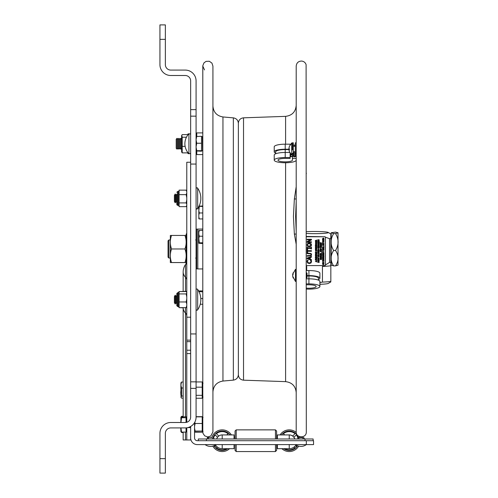 <?xml version="1.0" encoding="UTF-8"?>
<svg xmlns="http://www.w3.org/2000/svg" width="498" height="498" viewBox="0 0 498 498"><rect width="100%" height="100%" fill="white"/><g stroke="black" fill="none" stroke-linecap="round" stroke-linejoin="round"><path stroke-width="0.75" d="M170.335 258.039L168.903 258.039L168.903 239.961L170.335 239.961M168.903 239.961L168.038 240.833L168.038 257.167L168.903 258.039M186.775 248.097L186.152 248.097L186.731 248.097L186.731 233.487L186.152 234.066L186.152 263.934L186.731 264.513L186.731 249.903L186.152 249.903L186.775 249.903M170.335 262.558L170.335 235.442L171.549 235.43C169.918 239.943 169.918 244.456 171.549 248.969C169.918 253.494 169.918 258.02 171.549 262.546C169.918 262.552 169.918 262.564 171.549 262.571C169.918 262.564 169.918 262.552 171.549 262.546L184.939 262.546C186.569 262.552 186.569 262.564 184.939 262.571L171.549 262.571M186.152 235.448L184.939 235.43C186.569 239.943 186.569 244.456 184.939 248.969C186.569 253.494 186.569 258.02 184.939 262.546C186.569 262.552 186.569 262.564 184.939 262.571M184.939 248.969L171.549 248.969M184.939 235.43L171.549 235.43M197.108 310.173A0.865 0.865 0 0 1 196.081 309.32C196.673 310.36 197.202 310.522 197.669 309.812A18.071 18.071 0 0 0 197.669 289.394L197.669 309.812A0.865 0.865 0 0 1 197.501 309.993M197.519 289.232L197.669 289.394A0.865 0.865 0 0 0 196.081 289.886L196.112 289.662M174.393 299.603L174.393 302.622L175.196 304.01L175.196 295.196L174.393 296.584L174.393 299.603M174.393 296.584L175.196 295.196L175.999 296.584L175.999 302.622L175.196 304.01L174.393 302.622M196.081 188.68C196.685 187.64 197.208 187.472 197.669 188.188L197.669 208.606A18.071 18.071 0 0 0 197.669 188.188A0.865 0.865 0 0 0 196.922 187.814M174.393 195.378L174.393 201.416L175.196 202.804L175.196 193.99L174.393 195.378L175.196 193.99L175.999 195.378L175.999 201.416L175.196 202.804L174.393 201.416M175.999 195.378L176.796 194.002L175.999 195.378L175.196 193.99M196.797 187.827A0.865 0.865 0 0 0 196.405 188.007M196.766 151.211L196.766 154.592L202.798 154.592L202.798 205.985L198.833 206.16M200.221 304.247L202.798 304.247L202.798 431.897L203.072 433.521L204.74 435.875L207.766 436.951L210.822 435.993L212.92 431.897L212.92 66.103L211.936 63.103L209.309 61.26L206.104 61.36L204.006 62.829L202.817 65.692L202.798 132.904L196.766 132.904L196.766 136.278M176.205 146.698L176.205 148.298L177.107 149.17L177.107 138.326L176.205 139.191L176.205 146.698M177.107 138.326L178.01 139.191L178.01 148.298L177.107 149.17M178.01 139.191L178.913 138.326L178.913 149.17L178.01 148.298M178.913 138.326L179.815 139.191L179.815 148.298L178.913 149.17M179.815 139.191L180.724 138.326L180.724 149.17L179.815 148.298M187.945 134.852L187.945 133.912L188.748 133.912M188.748 153.577L187.945 153.577L187.945 152.637M187.578 152.145L187.354 152.874L182.2 152.874L181.608 151.884L181.608 135.605L182.2 134.622L187.354 134.622L187.721 135.145M182.2 152.874L182.2 137.224L181.77 135.269M187.354 152.874L187.721 152.344M185.119 146.35L182.2 146.35M186.433 137.224L182.2 137.224M199.331 218.952L198.833 218.778L198.833 216.885L199.331 218.952L202.798 218.952L202.798 229.049L197.818 229.049L197.818 268.951L202.798 268.951L202.798 290.932L199.331 290.932L198.833 291.349M196.081 268.304L196.66 268.883L196.66 229.117L196.081 229.696M198.833 233.494L198.833 240.391M198.833 209.017L198.833 215.92M199.331 212.97L198.833 215.036L198.833 210.735L199.331 212.97L202.798 212.97M198.833 215.036L198.833 216.885M198.833 206.315L202.798 206.489M199.331 206.489L198.833 210.735M198.833 208.73L198.833 206.651M198.833 234.191L199.331 236.214L198.833 238.486L198.833 230.618L202.798 230.362M199.331 236.214L202.798 236.214M199.331 230.362L198.833 232.385M198.833 238.486L199.331 242.794L198.833 243.267L202.798 243.522M199.331 242.794L202.798 242.794M198.833 243.043L198.833 240.522M200.794 298.52L202.798 298.52M198.833 291.542L202.798 291.859M199.331 291.859L199.231 292.189M277.411 444.602L277.411 448.679L289.238 448.679L289.238 444.602M222.208 444.602L222.208 448.679A7.968 7.968 0 0 1 215.466 444.957M222.208 448.679L234.035 448.679L234.035 444.602M194.55 422.634L194.55 437.954A2.764 2.764 0 0 0 197.314 440.711L313.553 440.711L313.553 444.602L197.314 444.602A6.648 6.648 0 0 1 190.659 437.954M295.98 444.957A7.968 7.968 0 0 1 289.238 448.679A7.968 7.968 0 0 0 295.98 444.957M276.602 444.602L276.602 450.397L275.444 451.555L236.208 451.555L235.05 450.397L235.05 444.602M235.05 438.987L235.05 431.025L236.208 429.867L236.208 438.987M236.208 451.555L236.208 444.602M275.444 451.555L275.444 444.602M275.444 438.987L275.444 429.867L236.208 429.867M276.602 438.987L276.602 431.025L275.444 429.867M296.26 434.916L293.901 437.275L296.26 434.916A9.107 9.107 0 0 1 297.829 437.692M296.26 446.513L295.451 445.698L296.26 446.513A9.107 9.107 0 0 0 296.976 445.517M294.772 438.987A5.795 5.795 0 0 0 293.901 437.275M292.675 436.049L295.034 433.69L292.675 436.049A5.795 5.795 0 0 0 288.753 434.935M298.402 437.568A9.686 9.686 0 0 0 281.463 434.935M283.723 448.679A9.686 9.686 0 0 0 297.505 445.76M281.88 448.679A10.844 10.844 0 0 0 298.632 446.133M302.871 438.277L303.581 437.568C304.508 438.259 304.508 438.732 303.581 438.987C304.508 438.732 304.508 438.259 303.581 437.568L299.615 437.568A10.844 10.844 0 0 0 299.242 436.534M296.229 432.426A10.844 10.844 0 0 0 280.063 434.935M294.225 446.924L295.034 447.739L294.225 446.924M284.688 434.935L283.437 433.69L284.688 434.935M295.034 433.69A9.107 9.107 0 0 0 283.437 433.69A9.107 9.107 0 0 1 295.034 433.69M284.819 448.679A9.107 9.107 0 0 0 295.034 447.739M226.758 434.935L228.009 433.69A9.107 9.107 0 0 0 216.412 433.69L218.771 436.049L216.412 433.69A9.107 9.107 0 0 1 228.009 433.69L226.758 434.935M222.693 434.935A5.795 5.795 0 0 0 218.771 436.049A5.795 5.795 0 0 1 222.693 434.935M217.545 437.275L215.186 434.916L217.545 437.275A5.795 5.795 0 0 0 216.674 438.987M217.221 446.924L216.412 447.739L217.221 446.924M216.412 447.739A9.107 9.107 0 0 0 226.627 448.679A9.107 9.107 0 0 1 216.412 447.739M229.983 434.935A9.686 9.686 0 0 0 213.044 437.568M213.941 445.76A9.686 9.686 0 0 0 227.723 448.679M215.995 445.698L215.186 446.513L215.995 445.698M215.186 434.916A9.107 9.107 0 0 0 213.617 437.692M214.47 445.517A9.107 9.107 0 0 0 215.186 446.513M231.383 434.935A10.844 10.844 0 0 0 211.831 437.568L207.865 437.568C206.963 437.649 206.963 438.122 207.865 438.987C206.963 438.122 206.963 437.649 207.865 437.568L208.575 438.277M212.814 446.133A10.844 10.844 0 0 0 229.566 448.679M277.411 438.987L277.411 434.935L277.411 437.101L276.602 437.101M234.035 438.987L234.035 434.935L234.035 437.101L235.05 437.101M294.748 438.987A5.777 5.777 0 0 0 289.238 434.935L277.411 434.935M234.035 434.935L222.208 434.935A5.777 5.777 0 0 0 216.698 438.987M313.124 440.711L313.124 438.987L198.322 438.987L198.322 440.711M180.899 417.492L181.546 416.328L183.158 416.328L183.158 398.132L181.546 398.132L181.035 397.553L181.546 396.041L183.158 396.041M181.34 432.009L180.899 431.374M183.158 432.544L181.546 432.544M186.047 422.435L186.047 416.77L180.986 417.081M180.942 427.919L181.546 432.096L186.047 432.096L186.047 427.888M186.047 417.735L181.546 417.735L180.942 422.497M180.93 417.156L181.546 417.735M180.899 417.256L180.899 422.497M180.899 427.919L181.073 431.965M181.546 432.096L180.899 431.617M180.899 383.497L180.899 385.016L181.035 382.613L181.546 382.034L183.158 382.034L183.158 307.851L179.112 307.646L186.177 307.646L186.775 305.504M183.158 387.998L181.546 387.998L181.546 396.041M181.546 382.034L180.899 385.016L181.546 387.998M180.899 385.016L181.035 397.553M196.081 395.331L202.213 395.331L202.213 381.941L196.081 381.941M196.081 387.176L202.213 387.176M196.081 398.251L202.213 398.251L202.213 395.331M203.078 397.037L202.213 397.896M202.406 417.168L202.213 416.677L196.081 416.677M202.431 431.66L202.213 432.015L202.213 431.181L202.213 431.903M202.213 432.189L195.148 432.021L194.55 431.66L195.148 432.189L202.213 432.189M194.774 422.248L195.148 423.481L202.213 423.481L202.213 416.851L196.081 416.851M195.148 423.481L194.55 426.338M194.55 428.212L195.148 431.069L202.213 431.069L202.213 423.481M202.213 417.685L202.213 416.963M195.148 431.069L194.55 431.424M296.198 244.306L294.362 234.066L293.44 216.512L294.362 198.963L296.198 186.725M296.198 201.422L295.638 216.512L296.198 231.607M243.528 117.827L243.528 380.173C240.378 379.769 238.66 377.988 238.368 374.826L238.368 123.174C238.66 120.012 240.378 118.231 243.528 117.827L285.597 116.358C292.065 115.536 295.6 111.876 296.198 105.377M296.198 426.624L296.198 66.103C296.553 62.873 298.352 61.192 301.601 61.055C303.842 61.316 305.342 62.511 306.102 64.634L306.307 432.239C306.202 438.551 295.88 438.203 296.198 431.897L296.198 426.624M238.368 219.058L238.368 374.664C238.106 377.777 236.432 379.601 233.35 380.136L222.955 381.045C216.792 382.109 213.449 385.757 212.92 391.988M289.369 146.381L291.716 142.945L291.716 155.09L292.438 154.766L292.438 153.334L292.438 156.042A1.737 0.411 180 0 1 290.708 156.453L290.129 156.453M292.438 149.96L292.438 143.349M289.369 149.02L289.375 150.016L288.902 149.686L289.357 149.686M289.375 146.356L288.927 148.354M288.902 149.686L289.375 151.685L291.716 155.09M289.375 146.549L288.902 148.547L289.375 148.877M288.927 149.686L289.375 149.163M288.902 149.493L289.357 149.493M292.743 275.394L292.743 274.616M293.135 272.804L292.662 274.616L293.135 273.719L292.662 275.655L293.135 277.984L292.743 276.172M293.129 274.616L292.662 274.616L292.743 274.099L295.476 269.325L295.476 281.47L292.662 276.172M307.042 277.56L307.042 273.228L306.463 272.649L306.463 278.139L307.042 277.56M186.333 206.377L186.775 205.624L186.177 206.645L179.112 206.645L179.112 202.904L186.177 202.904L186.775 199.798M176.796 194.002L176.796 204.466L176.796 202.792L175.999 201.416M186.775 306.756L186.177 307.646M186.775 292.457L186.177 291.567L179.112 291.567L178.24 292.668L178.24 306.544L179.112 307.353M186.775 304.104L186.177 301.962L179.112 301.962L179.112 307.646M186.775 296.951L186.177 293.926L179.112 293.926L179.112 291.859M186.177 293.926L186.775 293.036M179.112 301.962L179.112 293.926M186.177 301.962L186.775 298.937M175.196 295.196L175.999 296.584L176.796 295.208L176.796 293.534L176.796 305.679L176.796 303.998L175.999 302.622M186.775 191.842L186.177 190.143L179.112 190.143L179.112 202.904M186.775 197.762L186.177 194.656L179.112 194.656M186.177 194.656L186.775 192.956M186.177 190.143L186.775 191.164M179.012 190.989L178.24 191.456L178.24 205.332L179.087 206.01M186.177 206.645L186.775 205.238M186.775 204.317L186.177 202.904M186.383 291.791L186.177 291.361L179.112 291.567M186.177 291.361L186.775 292.376M178.352 306.55L177.661 306.544L176.796 305.679L177.661 306.544L177.661 292.668L176.796 293.534L178.24 292.668M186.152 263.392L185.48 264.581L185.48 277.249A13.01 9.201 180 0 1 183.158 272.001L183.158 291.361M185.48 432.096L185.48 439.958L190.659 439.958L190.659 426.469M185.48 439.958L183.158 439.958L183.158 432.096M186.775 427.807L186.775 439.958M190.659 350.219L186.775 350.219L186.775 422.273M186.775 350.219L186.775 341.659L190.659 341.659M190.659 162.255L186.775 162.255L186.775 341.659M185.48 307.646L185.48 313.03A13.01 9.201 180 0 1 183.158 307.783L183.158 416.77M165.361 24.9L159.939 24.9L159.939 64.659A10.844 10.844 0 0 0 170.783 75.503L185.237 75.503A5.422 5.422 0 0 1 190.659 80.925L190.659 164.06L196.081 164.06L196.081 80.925A10.844 10.844 0 0 0 185.237 70.081L170.783 70.081A5.422 5.422 0 0 1 165.361 64.659L165.361 24.9M159.939 458.639L159.939 473.1L165.361 473.1L165.361 458.639L159.939 458.639L159.939 433.341A10.844 10.844 0 0 1 170.783 422.497L185.237 422.497A5.422 5.422 0 0 0 190.659 417.075L190.659 388.378L196.081 388.378L196.081 164.06M165.361 473.1L159.939 473.1M196.081 388.378L196.081 417.075A10.844 10.844 0 0 1 185.237 427.919L170.783 427.919A5.422 5.422 0 0 0 165.361 433.341L165.361 458.639M190.659 164.06L190.659 333.94L196.081 333.94M190.659 333.94L190.659 388.378M196.081 146.991L196.729 150.707L196.094 150.987M196.081 136.514L201.522 136.278L201.522 143.243L196.729 143.243L196.081 146.96M201.522 143.243L201.522 150.707L196.729 150.707M196.081 139.776L196.729 143.243M201.522 150.707L201.522 151.211L196.081 150.962M201.522 136.707L201.522 136.352M201.522 150.782L201.522 151.137M196.729 136.278L196.081 139.745M188.929 133.725L188.929 153.764A14.43 14.43 0 0 1 188.929 133.725L190.659 134.068M306.32 288.118A7.227 1.724 180 0 0 316.149 286.506A7.227 1.724 180 0 0 308.916 284.788L306.32 284.788M306.32 283.891L308.916 283.891A10.987 2.621 -0 0 1 319.903 286.506L319.903 281.451A10.987 2.621 180 0 0 308.916 278.836L306.32 278.836M319.903 286.506A10.987 2.621 -0 0 1 306.32 289.052M318.459 280.156L318.459 278.226A9.543 2.272 180 0 0 308.916 275.948L307.042 275.948M307.042 275.606L308.916 275.606A10.987 2.621 -0 0 1 319.903 278.226A10.987 2.621 -0 0 1 318.459 279.521M306.32 270.551L308.916 270.551A10.987 2.621 -0 0 1 319.903 273.172L319.903 278.226M296.198 158.414L292.438 158.414L292.438 160.132A7.227 1.724 -0 0 1 285.211 161.856A7.227 1.724 -0 0 1 277.984 160.132A7.227 1.724 -0 0 1 285.211 158.414L290.129 158.414L290.129 157.517L285.211 157.517A10.987 2.621 180 0 0 274.224 160.132A10.987 2.621 180 0 0 285.211 162.753A10.987 2.621 180 0 0 296.198 160.132M275.668 153.147A10.987 2.621 -0 0 1 274.224 151.846A10.987 2.621 -0 0 1 285.211 149.232L289.238 149.232M274.224 151.846L274.224 146.792A10.987 2.621 180 0 1 285.211 144.177L290.129 144.177L290.129 144.837M292.438 158.414L292.438 156.503M288.915 149.574L285.211 149.574A9.543 2.272 180 0 0 275.668 151.846L275.668 153.782M292.438 142.808L293.31 142.808L293.31 156.042A2.602 0.623 -0 0 1 290.708 156.665L290.129 156.665M293.31 153.334L292.438 153.334M289.712 152.463L285.211 152.463A10.987 2.621 180 0 0 274.224 155.077L274.224 160.132M296.198 153.334L295.333 153.334L295.333 142.808L296.198 142.808M293.888 156.795L293.888 151.766L293.888 156.795A1.444 0.342 -0 0 1 294.934 156.459L295.333 156.328L295.333 153.334M293.888 157.007L295.152 156.665A1.444 0.342 -0 0 0 296.198 156.328M295.333 145.802L294.909 146.275M294.909 151.766L294.909 156.465M294.909 145.933L294.934 146.275M294.934 151.766L294.934 156.459M294.934 145.933A1.444 0.342 180 0 0 293.888 146.263L293.888 146.275M295.333 145.074L293.31 145.074M290.129 157.517L290.129 153.203M338.055 265.141L335.552 265.888C338.926 260.753 338.926 255.623 335.552 250.488C338.926 244.86 338.926 239.233 335.552 233.606L338.005 232.753L335.552 232.112L331.182 232.753L333.635 233.606C330.255 239.233 330.255 244.86 333.635 250.488C330.255 255.623 330.255 260.753 333.635 265.888L331.126 265.141M333.635 265.888L335.552 265.888M331.182 265.247L331.182 232.753M333.635 250.488L335.552 250.488M338.005 232.753L338.005 265.247M333.635 233.606L335.552 233.606M306.32 266.268L306.687 266.43A18.071 1.432 180 0 1 306.32 266.411M330.834 237.266L330.834 265.764A18.071 1.432 180 0 1 322.443 266.43L322.443 279.521M330.834 262.29A22.124 1.749 180 0 1 329.558 262.396L329.558 238.685L325.399 237.197M319.903 282.64L322.443 282.092L322.443 266.43L324.229 265.59M325.412 264.955L329.558 262.396M330.834 265.764L330.834 281.426A18.071 1.432 0 0 1 327.348 281.818A18.071 1.432 0 0 1 322.443 282.092M330.834 236.208L330.834 233.936L328.17 232.423A13.732 1.089 0 0 0 306.32 231.701M330.834 236.432L330.834 238.579A22.124 1.749 0 0 1 329.558 238.685M306.687 266.43L306.687 270.551M323.881 236.737L306.32 236.444M330.834 281.936L328.17 283.449A13.732 1.089 180 0 1 324.279 284.072A13.732 1.089 180 0 1 319.903 284.302M306.32 233.438A13.732 1.089 0 0 0 324.279 233.338A13.732 1.089 0 0 0 328.17 232.423M315.539 254.92L315.962 254.92L315.539 254.926L315.732 254.41L315.962 254.926M315.514 249.479L316.099 249.915L316.684 249.479M316.099 249.915L315.514 249.492L316.099 249.056L316.684 249.492L316.099 249.928M316.653 249.025L315.539 249.025L315.346 249.492L315.539 249.952L316.653 249.959L316.653 249.012L316.653 249.946M315.576 248.465L316.821 247.612L315.377 247.612L316.523 247.792L315.377 248.645L316.821 248.645L315.576 248.465M315.576 247.139L316.821 246.286L315.377 246.286L316.523 246.466L315.377 247.319L316.821 247.319L315.576 247.139M315.377 245.097L315.377 246L316.821 246L316.821 245.097L316.653 245.807L316.112 245.807L316.112 245.141L315.545 245.807L315.545 245.084M316.099 244.966L316.66 244.786L316.722 243.871L316.099 244.767L315.471 243.871L315.551 244.786L316.099 244.966M315.545 243.839L315.545 243.36L316.821 243.36L315.545 243.167L315.545 242.682L315.545 243.36M317.923 256.445L318.346 256.445M318.346 256.458L317.923 256.458L317.961 256.009L318.346 256.458M317.923 250.033L319.037 250.033L317.923 250.04L318.477 249.299L319.037 250.04M317.755 250.22L317.873 249.38L318.483 249.087L319.206 249.89L318.483 249.1L317.873 249.386L317.755 250.233L319.206 250.233L319.206 249.903L319.206 250.22M318.502 248.066L319.037 248.066L318.502 248.079L318.77 247.494L319.037 248.079M317.755 248.259L317.817 247.5L318.757 247.282L319.206 247.842L318.757 247.294L318.085 247.363L317.755 248.272L319.206 248.272L319.206 247.855L319.206 248.259M318.11 247.562L318.346 248.079L317.923 248.079L318.11 247.562M317.755 246.186L317.755 247.101L319.206 247.101L319.206 246.199L319.031 246.908L318.496 246.908L318.496 246.249L317.929 246.908L317.929 246.199M317.929 246.137L317.929 245.651L319.206 245.651L317.929 245.464L317.929 244.979L317.929 245.651M319.206 243.796L317.755 243.217L318.969 243.696L317.755 243.983L318.957 244.468L317.755 244.954L319.206 244.586L318.004 244.088L319.206 243.796M317.755 242.146L317.755 243.043L319.206 243.043L319.206 242.146L319.031 242.856L318.496 242.856L318.496 242.19L317.929 242.856L317.929 242.134M317.755 241.032L317.755 241.935L319.206 241.935L319.206 241.032L319.031 241.742L318.496 241.742L318.496 241.082L317.929 241.742L317.929 241.032M317.954 240.646L319.206 239.793L317.755 239.793L318.901 239.968L317.755 240.82L319.206 240.82L317.954 240.646M321.254 259.663L321.478 258.811L320.507 259.452L320.208 258.736L320.525 259.651L321.204 258.879L321.254 259.663M321.584 257.447L320.139 256.868L321.353 257.348L320.139 257.634L321.335 258.12L320.139 258.605L321.584 258.238L320.382 257.74L321.584 257.447M321.434 256.756L321.584 256.196L320.139 256.196L320.139 256.756L321.434 256.57M321.584 255.617L320.139 254.914L321.341 255.511L320.139 256.115L321.584 255.617M320.139 253.874L320.139 254.777L321.584 254.777L321.584 253.874L321.409 254.584L320.874 254.584L320.874 253.924L320.307 254.584L320.307 253.862M320.139 253.663L321.584 253.663L321.584 252.828L321.409 253.476L320.139 253.663M320.301 249.342L321.415 249.355L320.301 249.355L320.861 248.608L321.415 249.212M320.139 249.535L320.251 248.689L320.861 248.402L321.584 249.205L320.861 248.409L320.251 248.701L320.139 249.548L321.584 249.548L321.584 249.218L321.584 249.535M321.434 247.643L321.584 247.083L320.139 247.083L320.139 247.643L321.434 247.456M320.339 246.666L321.584 245.813L320.139 245.813L321.285 245.993L320.139 246.846L321.584 246.846L320.339 246.666M320.139 245.52L321.584 245.52L321.584 244.686L321.409 245.327L320.139 245.52M320.139 243.634L320.139 244.537L321.584 244.537L321.584 243.634L321.409 244.344L320.874 244.344L320.874 243.684L320.307 244.344L320.307 243.622M320.307 243.572L320.307 243.086L321.584 242.893L320.307 242.893L320.139 242.414L320.307 243.572M322.685 263.025L323.227 263.037L322.685 263.037L322.928 262.527L323.227 262.869M323.389 262.813L323.961 262.11L322.517 262.857L322.517 263.224L323.961 263.037M323.961 260.342L322.517 259.763L323.731 260.236L322.517 260.529L323.719 261.008L322.517 261.5L323.961 261.133L322.766 260.635L323.961 260.342M322.685 258.201L323.227 258.213L322.685 258.213L322.928 257.703L323.227 258.045M323.389 257.989L323.961 257.285L322.517 258.032L322.517 258.4L323.961 258.213M322.735 255.493L323.395 255.711L323.395 255.275L323.395 255.723L322.716 255.499L323.395 255.275M322.517 255.611L323.93 256.084L323.333 256.57L322.592 256.433L322.517 257.173L323.961 257.173L323.389 256.98L323.961 256.308L323.557 255.773L323.961 254.889L322.517 255.611M322.928 256.47L323.227 256.98L322.685 256.98L322.928 256.47M322.716 254.571L323.961 253.719L322.517 253.719L323.663 253.899L322.517 254.752L323.961 254.752L322.716 254.571M322.692 253.575L322.692 253.096L323.961 253.096L322.692 252.903L322.536 252.418L323.961 251.751L322.517 251.266L323.152 251.845L322.517 252.218L322.692 253.096M323.961 249.473L322.517 248.894L323.731 249.374L322.517 249.66L323.719 250.145L322.517 250.631L323.961 250.264L322.766 249.766L323.961 249.473M323.818 248.782L323.961 248.222L322.517 248.222L322.517 248.782L323.818 248.595M322.517 247.985L323.961 247.985L323.961 247.151L323.793 247.792L322.517 247.985M322.517 247.002L323.961 247.002L323.961 246.161L323.793 246.809L322.517 247.002M323.264 245.19L323.8 245.19L323.264 245.203L323.526 244.618L323.8 245.203M323.961 244.979L323.519 244.418L322.517 245.01L322.517 245.396L323.961 245.396L323.961 244.966L323.961 245.383M322.872 244.686L323.102 245.203L322.679 245.203L322.872 244.686M322.517 243.323L322.517 244.225L323.961 244.225L323.961 243.323L323.793 244.032L323.258 244.032L323.258 243.373L322.692 244.032L322.692 243.323M323.961 242.153L322.517 241.449L323.719 242.047L322.517 242.651L323.961 242.153M311.462 241.835L307.72 241.835L311.462 239.924L311.462 239.277L307.123 239.277L307.123 239.812L310.559 239.812L307.123 241.555L307.123 242.37L311.462 242.37L311.462 241.823L307.745 241.823M307.123 241.555L310.534 239.812M310.478 260.261L311.169 260.261L310.478 260.261L311.038 261.612L310.609 262.552L311.038 261.599M307.048 261.593L307.415 260.261L307.048 261.606L307.646 263.012L309.295 263.554L310.97 263.006L311.536 261.618L311.169 260.273L311.536 261.618M307.54 261.599L307.988 262.558L307.54 261.612L308.106 260.273L307.415 260.273L308.106 260.261M307.123 258.026L311.462 256.57L307.123 258.039L307.123 258.742L311.462 260.205L311.462 259.62L310.248 259.228L310.248 257.578L310.248 259.215L311.462 259.62M307.123 256.221L311.15 255.81L311.555 254.659L311.15 253.507L307.123 253.09L307.123 253.669L310.708 253.856L311.063 254.659L310.708 255.462L307.123 255.648L307.123 256.221M307.123 255.648L310.708 255.449L311.063 254.646M311.462 251.26L311.462 250.687L307.639 250.687L307.639 249.237L307.123 249.237L307.123 252.71L307.639 252.71L307.639 251.26L311.462 251.26M307.639 251.26L307.639 252.698M307.123 249.237L307.639 249.237M311.02 248.956L311.02 248.415L311.02 248.963L311.462 248.963L311.462 247.288L311.02 247.276L311.02 247.842L307.565 247.842L307.565 247.288L307.123 247.288L307.565 247.276M311.462 247.276L311.02 247.276M307.534 244.898L307.982 245.863L309.295 246.211L311.057 244.898M307.982 245.863L307.534 244.91L307.982 243.952L309.295 243.603L311.057 244.91L309.295 246.224L307.982 245.869M310.964 243.522L309.295 242.999L310.964 243.51L311.555 244.916L310.964 243.522M307.036 244.916L307.621 243.522L309.295 242.993L307.621 243.522L307.036 244.904L307.621 246.305L309.295 246.821L310.964 246.311L311.555 244.916M306.32 236.762L324.833 236.762A0.579 0.579 -0 0 1 325.412 237.341L325.412 265.011A0.579 0.579 -0 0 1 324.833 265.59L306.32 265.59M325.412 264.986L325.412 237.316A0.579 0.579 180 0 0 324.833 236.737L306.32 236.737M307.565 247.83L311.02 247.83M307.565 248.415L307.565 248.956L307.565 248.415L311.02 248.415M307.639 250.675L311.462 250.675M307.123 253.09L311.15 253.494L311.555 254.659M309.295 262.944L310.609 262.539L309.295 262.95L307.988 262.564L309.295 262.944M307.123 239.277L311.462 239.277M322.517 238.828L323.239 238.019L323.849 238.318L323.961 239.158L323.849 238.33L323.239 238.032L322.517 238.828M322.667 239.582L323.818 239.582M323.818 239.407L322.667 239.407M323.818 239.955L323.961 239.395M322.517 239.407L322.667 239.955M322.685 241.206L322.685 240.279L323.8 240.279L323.993 240.746L323.8 240.291L322.685 240.291L322.685 241.219L323.8 241.225L323.993 240.758M322.517 241.437L323.961 241.947M322.517 242.433L323.7 242.04M323.258 244.02L323.793 244.02M322.692 244.02L323.084 244.02M322.517 245.383L322.841 244.474L323.519 244.406L323.961 244.966M322.517 246.809L323.793 246.796M322.517 247.78L323.793 247.78M322.667 248.396L323.818 248.396M322.517 249.647L323.706 249.367M322.517 248.894L323.961 249.255M322.785 249.759L323.961 250.052M322.517 250.419L323.694 250.139M322.517 252.206L323.146 251.839M322.517 251.266L323.961 251.751M322.692 252.891L323.961 252.903M322.517 253.719L323.961 253.712M322.741 254.565L323.961 254.571M322.517 254.472L323.638 253.899M323.389 256.763L323.961 256.98M322.517 257.161L322.592 256.42L323.333 256.557L323.918 256.084M322.517 255.374L323.961 254.889M323.557 255.225L323.961 255.891M322.517 258.387L322.592 257.653L323.333 257.79L323.961 257.285M323.557 259.408L323.961 259.539L323.557 258.873L323.557 259.408M322.517 259.01L323.961 258.524L322.517 259.022L323.961 259.551M322.517 260.529L323.706 260.236M322.517 259.763L323.961 260.124M322.785 260.628L323.961 260.915M322.517 261.288L323.694 261.008M322.517 263.218L322.592 262.477L323.333 262.614L323.961 262.11M322.685 264.525L322.685 263.598L323.8 263.598L323.993 264.065L323.8 263.61L322.685 263.61L322.685 264.538L323.8 264.538L323.993 264.077M320.307 242.887L321.584 242.893M320.307 243.086L320.307 243.559M320.874 244.331L321.409 244.331M320.307 244.331L320.706 244.331M320.139 245.321L321.409 245.321M320.139 245.813L321.584 245.813M320.357 246.653L321.584 246.666M320.139 246.572L321.26 245.993M320.282 247.251L321.434 247.251M320.139 249.84L321.584 249.828L320.139 249.84L321.285 250.021L320.139 250.6L321.26 250.021M320.357 250.681L321.584 250.693L320.339 250.693L321.584 249.84M321.179 251.876L321.584 252.007L321.179 251.341L321.179 251.876M320.139 251.484L321.584 250.998L320.139 251.49L321.584 252.019M320.139 253.476L321.409 253.463M320.874 254.571L321.409 254.571M320.307 254.571L320.706 254.571M320.139 254.901L321.584 255.412M320.139 255.91L321.322 255.505M320.282 256.37L321.434 256.37M320.139 257.628L321.328 257.341M320.139 256.868L321.584 257.229M320.407 257.734L321.584 258.026M320.139 258.406L321.31 258.113M320.114 259.165L320.438 258.736M320.276 259.141L320.507 259.439L321.173 258.667L321.608 259.19M321.254 259.645L321.44 259.19M317.755 239.781L319.206 239.793M317.979 240.634L319.206 240.646M317.755 240.553L318.882 239.968M318.496 241.729L319.031 241.729M317.929 241.729L318.322 241.729M318.496 242.843L319.031 242.843M317.929 242.843L318.322 242.843M317.755 243.983L318.944 243.69M317.755 243.205L319.206 243.578M318.029 244.082L319.206 244.375M317.755 244.755L318.932 244.462M317.929 245.452L319.206 245.464M318.496 246.902L319.031 246.902M317.929 246.902L318.322 246.902M318.496 251.141L319.031 251.141L318.496 251.154L318.496 250.482M319.031 250.444L319.031 251.154M317.755 250.444L317.755 251.347L319.206 251.347L319.206 250.444M317.929 251.141L318.322 251.141L317.929 251.154L317.929 250.444M318.054 251.583L318.122 252.312L319.1 251.658L319.118 252.511L318.788 251.54L318.122 252.312L317.898 252M318.876 252.505L319.062 252.05L319.118 252.523M317.73 252.019L317.824 251.583L318.147 252.511L318.82 251.739L319.062 252.063M317.755 252.723L319.1 252.847L319.23 253.233L317.755 252.723L319.069 253.233M317.755 253.575L318.95 253.501L317.755 253.575L318.658 253.768L319.23 253.245M318.496 255.275L319.031 255.275L318.496 255.287L318.496 254.615M319.031 254.578L319.031 255.287M317.755 254.578L317.755 255.48L319.206 255.48L319.206 254.578M317.929 255.275L318.322 255.275L317.929 255.287L317.929 254.578M317.755 256.638L317.817 255.879L318.757 255.661L319.206 256.638M317.929 257.883L319.206 257.883L317.929 257.896L317.929 257.404M317.755 257.41L317.929 258.562M317.73 259.097L318.054 258.661L317.73 259.103L318.147 259.589L318.82 258.817L318.876 259.583L319.062 259.128M317.898 259.078L318.122 259.377L318.788 258.605L319.23 259.116L318.788 258.618L318.122 259.39L318.054 258.692M317.755 259.8L319.1 259.931L319.23 260.323L319.1 259.944L317.755 259.8L319.069 260.311M317.755 260.641L318.95 260.579L317.755 260.653L318.658 260.846L319.23 260.323M317.755 262.091L318.552 261.73L317.755 262.359L319.206 262.359L317.954 262.178L318.807 261.805L317.954 261.313L319.206 261.12L317.755 261.12L319.206 261.12M317.985 261.313L318.807 261.687M317.985 262.166L319.206 262.178M315.377 240.752L316.821 240.005L316.193 240.534L315.452 240.397L315.377 241.132L315.377 240.752M316.249 240.721L316.821 240.945L316.249 240.945L316.821 240.017M315.539 242.433L315.539 241.505L316.653 241.505L316.853 241.972L316.653 241.518L315.539 241.518L315.539 242.445L316.653 242.445L316.853 241.984M315.545 243.155L316.821 243.167M315.514 244.306L316.099 244.755L316.684 244.306M316.491 243.871L316.66 244.773M315.551 244.773L315.707 243.871M316.112 245.794L316.653 245.794M315.545 245.794L315.944 245.794M315.377 246.28L316.821 246.286M315.595 247.133L316.821 247.139M315.377 247.045L316.498 246.466M315.377 247.612L316.821 247.612M315.595 248.452L316.821 248.465M315.377 248.371L316.498 247.792M315.539 249.946L315.539 249.012L316.653 249.012M315.514 250.662L316.099 251.104L316.684 250.662M316.491 250.226L316.846 250.675L316.491 250.226L316.684 250.668L316.099 251.117L315.514 250.668L315.707 250.214M315.551 251.129L315.471 250.214L315.551 251.135L316.66 251.135L316.846 250.675M316.112 252.766L316.653 252.766L316.112 252.779L316.112 252.1M316.653 252.063L316.653 252.779M315.377 252.063L315.377 252.965L316.821 252.965L316.821 252.063M315.545 252.766L315.944 252.766L315.545 252.779L315.545 252.063M316.653 253.109L316.653 253.762L315.377 253.762L316.653 253.75M315.377 255.107L315.433 254.347L316.379 254.129L316.821 255.107M315.527 255.35L316.672 255.53L315.527 255.542M316.672 255.904L316.821 255.356M315.527 255.735L316.672 255.735M315.377 256.003L316.087 256.451L316.821 256.003L316.087 256.464L315.377 256.016L315.944 256.57L315.377 256.912L315.931 256.563M316.255 256.576L316.821 256.943L316.249 256.582L316.821 256.016M316.112 257.92L316.653 257.92L316.112 257.933L316.112 257.267M316.653 257.223L316.653 257.933M315.377 257.223L315.377 258.12L316.821 258.12L316.821 257.223M315.545 257.92L315.944 257.92L315.545 257.933L315.545 257.223M316.653 258.263L316.653 258.916L315.377 258.916L316.653 258.904M315.377 259.271L315.377 260.143L316.821 260.143L316.124 259.95L316.124 259.296M315.545 259.937L315.956 259.937M316.124 259.937L316.821 259.95M316.417 261.767L316.821 261.898L316.417 261.232L316.417 261.767M315.377 261.382L316.821 260.884L315.377 261.382L316.821 261.911M307.123 247.288L307.123 248.963L307.565 248.963M310.248 257.578L311.462 257.186L311.462 256.582M309.756 257.734L309.756 259.072L307.714 258.406L309.756 257.734L309.756 259.06L307.733 258.4M322.667 239.781L323.818 239.781M323.961 258.524L323.557 258.873M320.139 250.6L321.584 250.693M321.584 250.998L321.179 251.341M318.322 250.482L318.322 251.154M318.757 255.673L317.817 255.885L317.755 256.651L319.206 256.651L318.757 255.673M319.23 259.116L318.876 259.583M317.755 261.108L318.564 261.736M315.377 241.132L316.821 240.945M315.377 253.762L316.821 253.955L316.821 253.115M316.379 254.142L315.433 254.36L315.377 255.119L316.821 255.119L316.379 254.142M315.377 256.912L316.821 256.943M315.377 258.916L316.821 259.109L316.821 258.275M315.545 259.271L315.545 259.95L315.956 259.95L315.956 259.309M316.417 261.232L316.821 260.896M322.517 239.171L323.961 239.171M323.239 238.231L323.8 238.978L322.685 238.978L323.239 238.231M323.239 240.316L323.831 240.758L323.239 241.194L322.654 240.758L323.239 240.316M322.654 240.746L323.239 241.181L323.831 240.746M322.679 245.19L323.102 245.19M322.685 256.968L323.227 256.968M323.395 258.923L323.395 259.371L322.716 259.147L323.395 258.923L323.395 259.358L322.735 259.141M323.239 263.635L323.831 264.071L323.239 264.513L322.654 264.071L323.239 263.635M322.654 264.065L323.239 264.5L323.831 264.065M321.017 251.39L321.017 251.839L320.332 251.615L321.017 251.39L321.017 251.826L320.351 251.608M317.923 248.066L318.346 248.066M318.322 254.627L318.322 255.287M318.77 255.872L319.037 256.458L318.502 256.458L318.77 255.872M318.502 256.445L319.037 256.445M317.929 258.089L319.206 257.896M315.782 240.434L316.087 240.945L315.545 240.945L315.782 240.434M316.099 241.542L316.684 241.978L316.099 242.42L315.514 241.978L316.099 241.542M315.514 241.972L316.099 242.408L316.684 241.972M315.944 252.113L315.944 252.779M316.386 254.341L316.66 254.926L316.124 254.926L316.386 254.341M316.124 254.92L316.66 254.92M315.377 255.356L315.527 255.916M315.944 257.267L315.944 257.933M316.255 261.282L316.255 261.73L315.576 261.506L316.255 261.282L316.255 261.718L315.589 261.5M315.545 240.932L316.087 240.932M322.685 238.965L323.8 238.965M306.326 440.711L306.326 444.602A8.976 8.976 0 0 1 295.482 444.602M289.238 438.987L289.238 434.935M222.208 438.987L222.208 434.935M305.025 440.711L305.025 438.987M206.421 440.711L206.421 438.987M180.899 421.93L180.899 419.484M180.899 392.007L180.899 390.606M180.899 388.72L180.899 383.678M296.198 234.066L294.362 234.066M296.198 198.963L294.362 198.963M243.528 380.173L285.597 381.642L285.597 162.753M285.597 144.177L285.597 116.358M233.35 380.136L233.35 117.864L222.955 116.955L222.955 381.045M177.101 205.126L178.24 205.332L177.661 205.332L177.661 191.456L176.796 192.321L178.24 191.456M185.48 291.361L185.48 277.249A7.227 5.111 180 0 1 186.775 280.162M186.775 315.95A7.227 5.111 0 0 0 185.48 313.03L185.48 416.77M190.659 427.595L187.858 427.595M186.775 353.592L190.659 353.592M190.659 340.14L186.775 340.14M186.775 317.207L190.659 317.207M159.939 39.361L165.361 39.361M190.659 116.165L196.081 116.165M196.081 381.835L190.659 381.835M196.081 109.622L190.659 109.622M202.561 136.819L202.798 150.651M202.561 150.682L202.387 136.819M308.916 283.891L308.916 275.948M308.916 270.551L308.916 275.606M285.211 144.177L285.211 149.232M285.211 157.517L285.211 149.574M290.708 154.019L290.708 156.453M195.652 239.961L196.081 239.532M195.652 258.039L196.081 258.468M196.922 289.021L196.498 289.145M175.999 296.584L176.796 295.208M196.586 208.899L197.669 208.606C197.189 209.316 196.66 209.148 196.081 208.114M181.608 139.179L180.724 138.326M181.608 148.311L180.724 149.17M197.818 229.117L196.66 229.117M197.818 268.883L196.66 268.883M211.831 437.568L210.542 437.568M298.937 438.277L298.227 437.568L303.581 437.568L299.615 437.568M303.581 437.568L298.227 437.568C297.586 437.966 297.586 438.439 298.227 438.987M212.509 438.277L213.219 437.568C214.146 438.259 214.146 438.732 213.219 438.987M205.12 444.602A8.976 8.976 0 0 0 215.964 444.602M186.047 430.938L186.775 430.938M186.047 417.928L186.775 417.928M180.755 422.497L180.755 421.794M180.755 427.919L180.899 431.187M180.755 391.858L180.899 394.889M202.225 382.445L203.078 383.155M202.456 417.224L203.078 417.492M202.456 431.642L203.078 431.374M285.597 381.642C292.065 382.464 295.6 386.124 296.198 392.623M306.32 173.211L306.32 173.646M204.529 69.913L202.798 66.103L202.798 431.897M222.955 116.955C216.792 115.891 213.449 112.243 212.92 106.012M233.35 117.864C236.432 118.4 238.106 120.223 238.368 123.336M291.716 142.945L292.438 143.268M293.31 151.766L295.333 151.766M293.31 146.275L295.333 146.275M295.476 269.325L296.198 269.648M295.476 281.47L296.198 281.146M177.661 205.332L176.796 204.466M179.05 292.114L179.112 291.797M178.24 306.544L177.661 306.544M185.48 264.581A13.01 13.01 0 0 0 183.158 272.001M201.727 136.502L202.798 136.838M202.387 150.682L201.727 150.987M190.659 153.421L188.929 153.764M330.691 260.709L331.12 261.145M330.691 237.291L331.12 236.855"/></g></svg>

